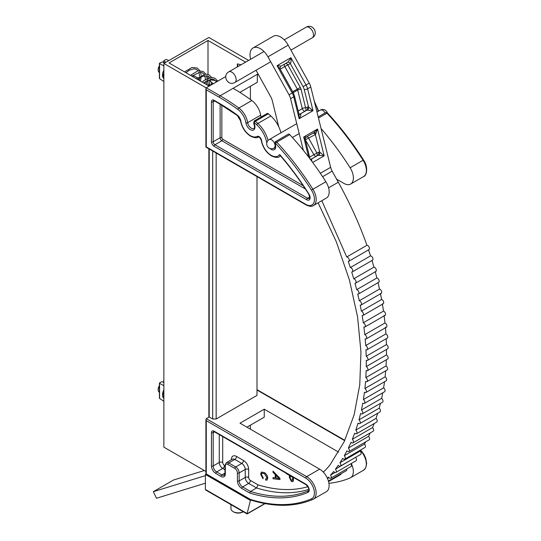 <?xml version="1.0" encoding="UTF-8"?>
<svg xmlns="http://www.w3.org/2000/svg" width="541" height="541" viewBox="0 0 541 541"><rect width="100%" height="100%" fill="white"/><g stroke="black" fill="none" stroke-linecap="round" stroke-linejoin="round"><path stroke-width="0.81" d="M248.61 60.409L208.867 37.471L163.869 63.446L163.869 447.164L205.911 471.434M208.867 148.795L208.867 417.185M163.869 63.446L206.168 87.872M216.785 81.725L214.297 80.284L209.644 79.885L209.644 85.478M209.644 79.885L211.382 82.408L211.382 84.477M211.382 82.408L213.174 83.442L208.853 85.938L169.049 62.952L208.008 40.46L208.008 74.401M208.008 76.092L208.008 78.147M208.008 79.845L208.008 85.444M245.594 62.154L208.008 40.46M238.013 66.529L237.337 63.899L241.083 64.758M237.337 63.899L237.337 66.922M275.153 474.464L273.022 472.327L273.022 471.13L279.947 478.298L279.947 479.569L273.022 478.751L273.022 477.554L275.153 477.872L275.288 474.383L273.022 472.327M293.438 477.419L293.378 480.739L292.891 481.646L291.45 481.456L289.361 477.385L289.361 475.431L286.52 473.422M264.251 473.659L262.02 473.172L261.445 474.511L263.183 477.75L262.953 478.751L260.647 474.153L261.431 472.063L264.251 472.53C266.375 473.808 267.545 475.708 267.748 478.23L266.99 480.063L265.739 480.151L265.53 478.9L266.497 478.846L266.95 477.717L264.393 473.578L262.087 473.138M351.265 463.529A13.403 7.736 60 0 1 350.575 477.703A13.403 7.736 60 0 1 350.088 477.946A199.866 115.395 60 0 1 328.935 483.309M338.612 452.12L264.251 409.192L240.021 423.177L319.643 469.148L306.659 476.641A13.403 7.736 60 0 1 315.417 488.449A13.403 7.736 60 0 1 313.361 499.187A13.403 7.736 60 0 1 312.881 499.431A1.224 0.994 66.9 0 1 312.793 499.471L326.338 491.695A13.403 7.736 -120 0 0 328.394 480.956A13.403 7.736 -120 0 0 319.643 469.148M246.946 427.174L264.251 417.185L264.251 409.192M250.409 429.175L250.409 425.179M209.211 148.998L209.211 416.983L206.27 418.68L205.911 419.478L206.27 420.682L206.27 473.936L205.404 474.437L250.409 500.418L247.129 513.551M256.995 389.648L344.84 440.313M308.85 489.348A190.074 109.742 60 0 1 256.562 487.968L250.49 491.471A190.074 109.742 -120 0 0 308.336 490.775A3.611 2.083 -120 0 0 308.465 490.707C309.438 489.551 308.634 487.542 306.05 484.695L214.317 431.732A1.224 0.703 120 0 1 214.06 431.17L305.793 484.134A4.835 2.793 60 0 1 308.999 488.55A4.835 2.793 60 0 1 308.039 492.357A191.298 110.445 60 0 1 249.726 493.027L250.49 491.471L242.618 486.927A1.224 0.703 120 0 0 241.753 488.428A6.12 3.53 60 0 1 237.425 480.929L237.425 472.935A3.672 2.117 -120 0 0 234.828 468.438L227.91 464.442A3.672 2.117 -120 0 0 225.313 465.943L225.313 473.936A6.12 3.53 60 0 1 220.985 476.438L215.791 473.436A6.12 3.53 60 0 1 211.463 465.943L211.463 432.672A3.672 2.117 60 0 1 214.06 431.17M231.643 459.634A2.428 1.4 180 0 0 231.379 459.458A7.324 4.227 60 0 1 236.559 456.469L243.484 460.465A7.324 4.227 60 0 1 248.664 469.432L248.664 477.426A2.428 1.4 180 0 0 245.229 477.426L245.229 469.432L239.156 472.935L239.156 480.929L245.229 477.426A4.896 2.827 60 0 0 248.691 483.424L256.562 487.968L258.084 484.878A187.646 108.342 -120 0 0 307.944 486.67M206.27 473.936L251.274 499.918M205.911 419.478L205.911 474.146L250.733 500.006C273.935 507.248 294.622 507.073 312.793 499.471A1.224 0.994 66.9 0 1 311.447 498.849A12.179 7.033 -120 0 0 313.861 489.253A12.179 7.033 -120 0 0 305.793 478.143L206.27 420.682M292.958 481.605L291.592 481.375L289.496 477.304L289.496 475.35L286.52 473.788M292.411 480.394L292.782 477.243L290.159 475.891L290.159 477.818L291.423 480.307L292.58 480.117L292.64 477.324L290.159 475.891M273.158 472.246L273.158 471.272M279.947 479.475L273.022 478.751M273.158 478.67L273.158 477.575M275.288 474.383L275.153 477.872M279.142 478.474L276.086 475.187L275.951 477.994L279.142 478.474L275.951 475.268M263.095 478.67L260.647 474.153M260.789 474.072L261.499 472.023M267.058 480.023L265.739 480.151M265.874 480.07L265.685 478.934M266.564 478.805L266.95 477.717M267.092 477.635L264.393 473.578M268.052 113.569A1.765 1.014 -120 0 0 267.173 113.482L254.189 120.974A1.765 1.014 60 0 1 255.068 121.062A1.765 1.014 60 0 1 255.379 121.285L268.363 113.793A1.765 1.014 -120 0 0 268.052 113.569M289.766 134.641L276.789 142.134A200.704 115.882 60 0 1 312.914 189.242L325.892 181.749A200.704 115.882 -120 0 0 289.766 134.641A1.765 1.014 -120 0 0 289.273 134.236A1.765 1.014 -120 0 0 288.387 134.148L275.41 141.641A1.765 1.014 60 0 1 276.289 141.728A1.765 1.014 60 0 1 276.789 142.134A1.224 0.365 137.2 0 0 275.579 143.351L275.099 143.703A6.424 3.713 60 0 1 275.119 148.971A6.424 3.713 60 0 1 271.176 149.336A6.424 3.713 60 0 1 269.973 148.45M266.794 142.946A6.424 3.713 60 0 1 266.74 142.675A19.916 11.496 -120 0 0 256.745 124.795A199.48 115.172 -120 0 0 254.297 122.631L253.912 123.111A6.424 3.713 60 0 1 254.513 129.035A6.424 3.713 60 0 1 250.409 129.671A6.424 3.713 60 0 1 245.952 122.875A13.464 7.77 -120 0 0 237.871 109.458A199.48 115.172 -120 0 0 219.254 97.285L206.27 89.792L205.911 88.589L206.27 87.791L225.739 76.558M321.063 128.555A200.704 115.882 60 0 1 350.122 167.757L363.106 160.264A200.704 115.882 -120 0 0 326.98 113.157A1.765 1.014 -120 0 0 326.48 112.751A1.765 1.014 -120 0 0 325.601 112.663L318.189 116.944M261.161 116.951A5.2 3.003 60 0 1 260.647 115.179A14.688 8.48 -120 0 0 251.829 100.545A200.704 115.882 -120 0 0 233.097 88.291L257.327 74.306A200.704 115.882 60 0 1 258.706 75.104M336.63 179.179L343.927 183.392A13.397 7.73 -120 0 0 350.629 184.055A13.397 7.73 -120 0 0 350.122 167.757M280.962 132.782A21.14 12.206 -120 0 0 270.825 115.97A200.704 115.882 -120 0 0 268.363 113.793M325.892 181.749A13.397 7.73 60 0 1 326.399 198.047L313.415 205.539A13.397 7.73 60 0 0 312.914 189.242L311.481 190.175A199.48 115.172 -120 0 0 275.579 143.351M308.952 194.124L308.783 194.273C300.025 180.342 290.436 167.352 280.022 155.308L279.65 154.51A192.143 110.932 60 0 1 308.952 194.124A4.835 2.793 60 0 1 309.898 199.027A4.835 2.793 60 0 1 306.7 199.73L214.06 146.253A3.672 2.117 60 0 1 211.463 141.756L211.463 101.782A3.672 2.117 60 0 1 214.06 100.281L219.254 103.284A192.143 110.932 60 0 1 237.188 115.01A6.12 3.53 60 0 1 240.86 121.103A13.768 7.946 -120 0 0 250.409 135.663A13.768 7.946 -120 0 0 257.218 136.386A3.672 2.117 60 0 1 259.829 137.177A3.672 2.117 60 0 1 261.594 140.525A13.768 7.946 -120 0 0 271.176 155.328A13.768 7.946 -120 0 0 279.65 154.51M206.27 89.792L206.27 146.888L305.854 204.376A12.172 7.026 -120 0 0 313.922 202.564A12.172 7.026 -120 0 0 311.481 190.175M258.037 73.894L257.327 74.306L257.327 82.3L239.859 92.383M250.409 99.51L250.409 86.296M250.983 500.087L250.409 500.418M265.043 503.61L247.129 513.95L205.891 490.146L205.404 489.463L205.404 474.437M233.097 511.61A7.344 4.24 180 0 0 237.492 512.827A7.344 4.24 180 0 0 243.274 511.725L242.794 512.009A6.364 3.672 180 0 1 237.6 513.064A6.364 3.672 180 0 1 233.793 512.009L233.097 511.61A7.344 4.24 180 0 1 230.946 508.614L230.946 504.611M327.339 478.156A155.368 89.705 60 0 0 328.468 477.128A2.448 1.413 -120 0 0 330.686 478.264A2.448 1.413 -120 0 0 330.727 478.244A2.448 1.413 -120 0 0 330.517 475.093L334.987 472.509M330.517 475.093A155.368 89.705 60 0 0 333.669 471.502A2.448 1.413 -120 0 0 335.772 472.476A2.448 1.413 -120 0 0 335.812 472.455A2.448 1.413 -120 0 0 335.488 469.148L355.971 457.118M335.488 469.148L338.281 465.26A2.448 1.413 -120 0 0 340.323 466.153A2.448 1.413 -120 0 0 340.357 466.132A2.448 1.413 -120 0 0 339.971 462.751L360.191 451.079L361.057 449.733M339.971 462.751L342.737 458.355A2.448 1.413 -120 0 0 344.705 459.174A2.448 1.413 -120 0 0 344.745 459.153A2.448 1.413 -120 0 0 344.299 455.691L364.512 444.026L365.743 441.828M344.299 455.691L346.943 450.842A2.448 1.413 -120 0 0 348.85 451.579A2.448 1.413 -120 0 0 348.884 451.559A2.448 1.413 -120 0 0 348.37 448.022L368.583 436.35L370.22 432.908M348.37 448.022L351.048 442.267A2.448 1.413 -120 0 0 352.881 442.923A2.448 1.413 -120 0 0 352.915 442.903A2.448 1.413 -120 0 0 352.326 439.285L372.539 427.613L374.149 423.576M352.326 439.285L354.693 433.219A2.448 1.413 -120 0 0 356.451 433.794A2.448 1.413 -120 0 0 356.485 433.774A2.448 1.413 -120 0 0 355.816 430.081L376.029 418.409L377.719 413.229M355.816 430.081L358.047 423.13A2.448 1.413 -120 0 0 359.711 423.63A2.448 1.413 -120 0 0 359.751 423.61A2.448 1.413 -120 0 0 358.994 419.836L379.207 408.164L380.472 403.343M358.994 419.836L360.637 413.452A2.448 1.413 -120 0 0 362.22 413.879A2.448 1.413 -120 0 0 362.26 413.858A2.448 1.413 -120 0 0 362.7 412.147A2.448 1.413 -120 0 0 361.422 410.01L381.635 398.338L382.764 392.793M361.422 410.01L362.801 403.092A2.448 1.413 -120 0 0 364.303 403.451A2.448 1.413 -120 0 0 364.343 403.43A2.448 1.413 -120 0 0 364.769 401.665A2.448 1.413 -120 0 0 363.417 399.515L383.63 387.843L384.529 381.757M363.417 399.515L364.472 392.232A2.448 1.413 -120 0 0 365.885 392.516A2.448 1.413 -120 0 0 365.919 392.495A2.448 1.413 -120 0 0 366.331 390.676A2.448 1.413 -120 0 0 364.911 388.519L385.124 376.847L385.699 370.808M364.911 388.519L365.567 381.439A2.448 1.413 -120 0 0 366.899 381.669A2.448 1.413 -120 0 0 366.933 381.648A2.448 1.413 -120 0 0 367.332 379.768A2.448 1.413 -120 0 0 365.838 377.604L386.051 365.932L386.342 359.745M365.838 377.604L366.162 370.511A2.448 1.413 -120 0 0 367.4 370.686A2.448 1.413 -120 0 0 367.434 370.666A2.448 1.413 -120 0 0 367.819 368.725A2.448 1.413 -120 0 0 366.25 366.568L386.463 354.896L386.484 349.425M366.25 366.568L366.264 360.299A2.448 1.413 -120 0 0 367.42 360.428A2.448 1.413 -120 0 0 367.461 360.407A2.448 1.413 -120 0 0 367.826 358.419A2.448 1.413 -120 0 0 366.196 356.262L386.409 344.59L386.193 338.693M366.196 356.262L365.946 349.675A2.448 1.413 -120 0 0 367.021 349.757A2.448 1.413 -120 0 0 367.055 349.736A2.448 1.413 -120 0 0 367.407 347.694A2.448 1.413 -120 0 0 365.702 345.55L385.922 333.885L385.402 327.183M365.702 345.55L365.182 338.855A2.448 1.413 -120 0 0 366.176 338.896A2.448 1.413 -120 0 0 366.21 338.876A2.448 1.413 -120 0 0 366.541 336.779A2.448 1.413 -120 0 0 364.776 334.649L384.989 322.977L384.096 315.376M364.776 334.649L363.883 327.041A2.448 1.413 -120 0 0 364.783 327.048A2.448 1.413 -120 0 0 364.817 327.028A2.448 1.413 -120 0 0 365.128 324.87A2.448 1.413 -120 0 0 363.295 322.767L383.508 311.095L382.359 303.805M363.295 322.767L362.145 315.477A2.448 1.413 -120 0 0 362.957 315.45A2.448 1.413 -120 0 0 362.991 315.43A2.448 1.413 -120 0 0 363.282 313.212A2.448 1.413 -120 0 0 361.374 311.136L381.594 299.464L380.431 293.465M361.374 311.136L360.218 305.138A2.448 1.413 -120 0 0 360.948 305.09A2.448 1.413 -120 0 0 360.982 305.07A2.448 1.413 -120 0 0 361.253 302.798A2.448 1.413 -120 0 0 359.292 300.755L379.505 289.083L377.983 282.409M359.292 300.755L357.77 294.081A2.448 1.413 -120 0 0 358.419 294.013A2.448 1.413 -120 0 0 358.453 293.993A2.448 1.413 -120 0 0 358.703 291.667A2.448 1.413 -120 0 0 356.681 289.658L376.894 277.986L375.211 271.575M356.681 289.658L354.991 283.247A2.448 1.413 -120 0 0 355.565 283.166A2.448 1.413 -120 0 0 355.599 283.146A2.448 1.413 -120 0 0 355.822 280.765A2.448 1.413 -120 0 0 353.746 278.798L373.959 267.132L371.938 260.349M353.746 278.798L351.724 272.015A2.448 1.413 -120 0 0 352.218 271.927A2.448 1.413 -120 0 0 352.252 271.907A2.448 1.413 -120 0 0 352.455 269.472A2.448 1.413 -120 0 0 350.318 267.552L370.531 255.879L368.502 249.753M350.318 267.552L348.282 261.425A2.448 1.413 -120 0 0 348.702 261.33A2.448 1.413 -120 0 0 348.735 261.31A2.448 1.413 -120 0 0 348.911 258.821A2.448 1.413 -120 0 0 346.727 256.955L366.94 245.283C359.603 224.515 350.061 203.49 338.314 182.222L328.597 187.828M323.302 472.104A153.353 88.541 -120 0 0 330.166 464.645L344.191 441.679L354.112 414.893L359.758 384.813L360.962 351.954L357.567 316.837L349.412 279.961L336.333 241.807L318.122 202.821M278.743 126.722L272.306 100.714A9.792 5.653 -120 0 0 270.777 96.88L256.021 70.262M250.666 59.226A14.688 8.48 60 0 1 253.06 47.953L273.273 36.281A14.688 8.48 60 0 1 288.177 45.146L309.249 83.158A9.792 5.653 60 0 1 310.777 86.993L330.659 167.325A9.792 5.653 -120 0 0 332.188 171.159L338.314 182.222M253.06 47.953A14.688 8.48 60 0 1 267.957 56.819L289.036 94.824A9.792 5.653 60 0 1 290.564 98.658L303.352 150.337M327.488 478.481L328.908 477.662M205.404 483.187L156.484 498.261L153.326 491.681L205.404 475.634M321.8 200.697L346.727 256.955M204.329 470.521L173.539 480.009L153.326 491.681M323.031 471.826A153.353 88.541 -120 0 0 323.876 471.576M346.199 470.758A2.448 1.413 -120 0 0 346.233 470.738A2.448 1.413 -120 0 0 346.68 469.033M340.478 474.667A2.448 1.413 -120 0 0 340.519 474.646A2.448 1.413 -120 0 0 341.013 473.754M368.915 249.658A2.448 1.413 -120 0 0 368.955 249.638A2.448 1.413 -120 0 0 369.131 247.156A2.448 1.413 -120 0 0 366.94 245.283M372.431 260.255A2.448 1.413 -120 0 0 372.472 260.235A2.448 1.413 -120 0 0 372.668 257.8A2.448 1.413 -120 0 0 370.531 255.879M375.779 271.494A2.448 1.413 -120 0 0 375.819 271.474A2.448 1.413 -120 0 0 376.042 269.1A2.448 1.413 -120 0 0 373.959 267.132M378.632 282.341A2.448 1.413 -120 0 0 378.673 282.321A2.448 1.413 -120 0 0 378.916 279.995A2.448 1.413 -120 0 0 376.894 277.986M381.162 293.418A2.448 1.413 -120 0 0 381.202 293.398A2.448 1.413 -120 0 0 381.473 291.126A2.448 1.413 -120 0 0 379.505 289.083M383.17 303.778A2.448 1.413 -120 0 0 383.211 303.758A2.448 1.413 -120 0 0 383.495 301.54A2.448 1.413 -120 0 0 381.594 299.464M384.996 315.376A2.448 1.413 -120 0 0 385.036 315.356A2.448 1.413 -120 0 0 385.348 313.198A2.448 1.413 -120 0 0 383.508 311.095M386.389 327.224A2.448 1.413 -120 0 0 386.43 327.204A2.448 1.413 -120 0 0 386.761 325.107A2.448 1.413 -120 0 0 384.989 322.977M387.234 338.091A2.448 1.413 -120 0 0 387.268 338.071A2.448 1.413 -120 0 0 387.62 336.022A2.448 1.413 -120 0 0 385.922 333.885M387.64 348.756A2.448 1.413 -120 0 0 387.674 348.735A2.448 1.413 -120 0 0 388.046 346.747A2.448 1.413 -120 0 0 386.409 344.59M387.613 359.014A2.448 1.413 -120 0 0 387.654 358.994A2.448 1.413 -120 0 0 388.032 357.053A2.448 1.413 -120 0 0 386.463 354.896M387.113 369.997A2.448 1.413 -120 0 0 387.146 369.976A2.448 1.413 -120 0 0 387.545 368.096A2.448 1.413 -120 0 0 386.051 365.932M386.098 380.85A2.448 1.413 -120 0 0 386.139 380.83A2.448 1.413 -120 0 0 386.551 379.004A2.448 1.413 -120 0 0 385.124 376.847M384.516 391.779A2.448 1.413 -120 0 0 384.556 391.758A2.448 1.413 -120 0 0 384.982 389.993A2.448 1.413 -120 0 0 383.63 387.843M382.433 402.206A2.448 1.413 -120 0 0 382.473 402.186A2.448 1.413 -120 0 0 382.913 400.475A2.448 1.413 -120 0 0 381.635 398.338M379.924 411.958A2.448 1.413 -120 0 0 379.965 411.938A2.448 1.413 -120 0 0 379.207 408.164M376.664 422.122A2.448 1.413 -120 0 0 376.698 422.102A2.448 1.413 -120 0 0 376.029 418.409M373.094 431.251A2.448 1.413 -120 0 0 373.134 431.231A2.448 1.413 -120 0 0 372.539 427.613M369.063 439.907A2.448 1.413 -120 0 0 369.104 439.887A2.448 1.413 -120 0 0 368.583 436.35M364.925 447.502A2.448 1.413 -120 0 0 364.959 447.481A2.448 1.413 -120 0 0 364.512 444.026M360.536 454.481A2.448 1.413 -120 0 0 360.57 454.46A2.448 1.413 -120 0 0 360.191 451.079M355.992 460.804A2.448 1.413 -120 0 0 356.025 460.783A2.448 1.413 -120 0 0 355.701 457.476M350.906 466.592A2.448 1.413 -120 0 0 350.94 466.572A2.448 1.413 -120 0 0 350.926 463.725M298.206 110.973L302.277 108.619A2.448 0.893 166.1 0 1 305.651 107.936L307.261 107.111A4.896 2.827 60 0 1 308.539 106.969L313.009 110.709L307.356 110.181A2.448 1.413 -120 0 0 306.72 110.256L299.423 114.367A2.448 1.785 100.9 0 0 300.438 114.178C301.242 114.638 300.816 116.146 299.159 118.702L299.038 114.334L294.48 95.919A2.448 0.893 166.1 0 1 293.749 96.825L290.564 98.658M310.777 86.993L307.592 88.825L313.009 110.709L299.159 118.702L293.749 96.825A9.792 5.653 -120 0 0 292.221 92.991L293.1 92.443L279.893 68.626L277.08 65.677C279.798 65.806 280.928 66.063 280.468 66.462L287.386 62.465C288.292 61.816 289.469 60.22 290.923 57.684C291.234 60.91 291.024 62.884 290.307 63.608L287.785 64.893L300.296 87.453L297.307 89.089L284.796 66.529L280.204 69.18M310.074 158.932L305.286 139.585L303.69 137.015L306.382 137.029L314.023 132.613L317.54 129.022L315.376 134.581A2.448 1.995 63 0 0 312.901 133.262M318.521 155.308A2.448 1.785 100.9 0 0 319.704 152.095L315.376 134.581L308.573 138.05L316.877 153.029L318.426 152.237A4.896 2.827 60 0 1 319.704 152.095L324.174 155.835L318.521 155.308A2.448 1.413 -120 0 0 317.885 155.375L310.588 159.494A2.448 1.785 100.9 0 0 311.602 159.304L311.765 161.191M316.012 133.762A2.448 1.292 61.9 0 0 313.99 132.633M209.211 416.983L212.687 418.991L212.687 151.007M216.15 153.002L216.15 418.991L256.995 395.41L256.995 176.582M216.15 418.991L212.687 418.991M159.412 72.487A4.883 2.82 -60 0 1 158.202 70.154A4.883 2.82 -60 0 1 159.412 66.428M159.412 65.955A3.733 2.15 120 0 0 158.202 69.214L158.202 70.154M159.412 69.965A4.896 2.827 120 0 0 159.338 70.824A4.896 2.827 120 0 0 159.412 71.595M198.033 79.263A8.575 4.95 -60 0 1 199.081 80.291M199.588 80.582L199.257 78.83L198.412 78.912M192.096 75.916L194.591 76.139L197.377 77.748M198.811 78.573L199.257 78.83M159.412 392.252A4.883 2.82 -60 0 1 158.202 389.919A4.883 2.82 -60 0 1 159.412 386.186M159.412 385.719A3.733 2.15 120 0 0 158.202 388.979L158.202 389.919M159.412 389.73A4.896 2.827 120 0 0 159.338 390.588A4.896 2.827 120 0 0 159.412 391.359M163.477 70.891A7.919 4.571 120 0 0 163.666 78.391M163.869 76.883L162.895 76.322L163.869 78.783M163.869 72.697L162.895 76.322M163.869 389.838A7.919 4.571 120 0 0 162.55 395.762A7.919 4.571 120 0 0 163.551 398.048M163.869 392.198L163.382 393.422L163.869 393.706M163.869 399.278L163.382 393.422M166.006 62.215L163.882 61.113L163.882 60.66L165.965 59.456L168.961 60.511M163.882 62.628L163.882 60.66M163.869 65.907L159.575 63.595L159.581 63.141L162.496 61.911L164.62 63.013M159.581 78.168L159.575 78.668L163.869 81.502M159.575 78.668L159.581 63.141M163.882 380.878L163.882 380.418L163.882 380.878M163.869 385.672L159.575 383.353L159.581 382.9L161.664 381.696L163.869 382.386M159.581 397.933L159.575 398.426L163.869 401.26M159.575 398.426L159.581 382.9M248.664 477.426A2.468 1.427 -120 0 0 250.409 480.449L258.084 484.878M222.703 436.573L222.703 462.44A2.468 1.427 -120 0 0 224.447 465.463L224.955 465.754M360.759 450.2L364.025 454.514L365.696 458.159L366.683 463.63L365.588 468.154L363.552 470.21A13.403 7.736 -120 0 0 360.495 450.606M249.726 493.027L241.753 488.428M250.307 499.363A198.642 114.685 -120 0 0 311.447 498.849M344.685 440.638L256.995 390.014M206.27 418.68L306.659 476.641A1.224 0.703 -60 0 0 305.793 478.143M250.409 480.449A2.428 1.4 120 0 1 248.691 483.424L242.618 486.927A4.896 2.827 -120 0 1 239.156 480.929A1.224 0.703 180 0 1 237.425 480.929M248.664 469.432A2.428 1.4 0 0 0 245.229 469.432A4.896 2.827 -120 0 0 241.766 463.434L235.693 466.944A4.896 2.827 60 0 1 239.156 472.935A1.224 0.703 180 0 1 237.425 472.935M243.484 460.465A2.428 1.4 -60 0 1 241.766 463.434L234.841 459.437L228.775 462.947L235.693 466.944A1.224 0.703 120 0 0 234.828 468.438M236.559 456.469A2.428 1.4 -60 0 1 234.841 459.437A4.896 2.827 -120 0 0 232.393 459.201L226.327 462.704A4.896 2.827 60 0 1 228.775 462.947A1.224 0.703 120 0 0 227.91 464.442M224.955 473.145L221.851 474.937A4.896 2.827 -120 0 0 224.299 475.181L224.955 473.436A1.224 0.703 0 0 0 225.313 473.936M224.955 469.716L222.73 468.432L216.657 471.941L221.851 474.937A1.224 0.703 120 0 0 220.985 476.438M224.447 465.463A2.428 1.4 -60 0 1 222.73 468.432A4.896 2.827 60 0 1 219.267 462.44L213.195 465.943A4.896 2.827 -120 0 0 216.657 471.941A1.224 0.703 -60 0 0 215.791 473.436M214.567 431.88L213.195 432.672L213.195 465.943A1.224 0.703 0 0 1 211.463 465.943M222.703 462.44A2.428 1.4 0 0 0 219.267 462.44L219.267 434.592M214.317 431.732L213.702 431.549A2.448 1.413 -120 0 0 213.195 432.672A1.224 0.703 -0 0 1 211.463 432.672M308.532 490.66L308.336 490.775A1.224 0.994 -113.1 0 0 308.039 492.357M224.955 473.436L224.955 465.443A1.224 0.703 0 0 0 225.313 465.943M305.793 484.134A1.224 0.703 120 0 0 306.05 484.695M318.466 118.073L326.98 113.157A1.224 0.365 -42.8 0 1 327.528 113.042L325.601 112.663M245.952 122.875A1.224 0.555 -8.9 0 0 247.663 122.672A5.2 3.003 -120 0 0 251.274 128.17A5.2 3.003 -120 0 0 253.871 128.427C254.777 128.515 254.71 126.763 253.688 123.165L253.912 123.111M254.297 122.631A1.224 0.507 -48.9 0 1 255.379 121.285A200.704 115.882 60 0 1 257.841 123.463L270.825 115.97M280.495 155.855A14.992 8.656 60 0 1 279.535 156.572C277.966 157.871 275.261 157.647 271.426 155.889C265.956 152.291 262.561 147.057 261.242 140.2C259.896 137.57 259.044 136.488 258.679 136.954C257.151 138.205 254.48 137.962 250.659 136.224C245.276 132.701 241.895 127.561 240.515 120.799A1.224 0.555 -8.9 0 0 240.86 121.103M261.242 140.2A1.224 0.575 -8.1 0 0 261.594 140.525M318.176 111.297A21.14 12.206 -120 0 0 314.706 102.858M363.606 176.562A13.397 7.73 -120 0 0 363.106 160.264L363.572 160.041C368.543 166.939 366.656 176.068 363.606 176.562L350.629 184.055M273.55 148.329A5.2 3.003 -120 0 0 274.639 148.092C275.43 148.004 275.491 146.523 274.821 143.649L275.099 143.703M256.745 124.795A1.224 0.494 131.9 0 1 257.841 123.463A21.14 12.206 60 0 1 268.038 140.491M206.27 87.791L220.119 95.791A200.704 115.882 60 0 1 238.851 108.038A14.688 8.48 60 0 1 247.663 122.672L260.647 115.179M237.871 109.458A1.224 0.609 -53.8 0 1 238.851 108.038L251.829 100.545M219.254 97.285A1.224 0.703 -60 0 1 220.119 95.791L233.097 88.291M309.743 196.971L307.565 198.236A3.611 2.083 -120 0 0 309.371 198.412C310.054 198.878 309.858 197.499 308.783 194.273M305.395 188.985L221.851 140.755L214.926 144.751L307.565 198.236A1.224 0.703 -60 0 0 306.7 199.73M221.851 105.218L221.851 137.759A1.224 0.703 -120 0 0 222.716 139.253A1.224 0.703 -60 0 1 221.851 140.755A2.448 1.413 60 0 1 220.119 137.759L213.195 141.756A2.448 1.413 -120 0 0 214.926 144.751A1.224 0.703 -60 0 0 214.06 146.253M221.851 137.759A1.224 0.703 180 0 0 220.119 137.759L220.119 104.197M214.567 100.991L213.195 101.782L213.195 141.756A1.224 0.703 0 0 1 211.463 141.756M214.06 100.281A1.224 0.703 120 0 0 214.317 100.842L213.702 100.66A2.448 1.413 -120 0 0 213.195 101.782A1.224 0.703 -0 0 1 211.463 101.782M222.716 139.253L303.244 185.746M258.679 136.954A1.224 1.001 -119 0 1 257.218 136.386M240.515 120.799L237.33 115.497A1.224 0.609 -53.8 0 1 237.188 115.01M219.254 103.284A1.224 0.703 120 0 0 219.504 103.845L214.317 100.842M205.911 88.589L205.911 147.091L306.105 204.938A1.224 0.703 -60 0 1 305.854 204.376M247.129 513.754L264.786 503.563M205.404 489.463L247.156 513.565M228.498 72.054A6.12 3.53 60 0 1 228.762 71.872A6.12 3.53 60 0 1 228.857 71.818A6.12 3.53 60 0 1 234.929 75.483A6.12 3.53 60 0 1 234.882 82.469A6.12 3.53 60 0 1 234.787 82.523M312.157 37.85A6.12 3.53 -120 0 0 312.252 37.802A6.12 3.53 -120 0 0 312.299 30.817A6.12 3.53 -120 0 0 306.226 27.151A6.12 3.53 -120 0 0 306.132 27.199A6.12 3.53 -120 0 0 306.044 27.26M268.951 139.74A4.896 2.827 60 0 1 269.161 139.598A4.896 2.827 60 0 1 269.235 139.558A4.896 2.827 60 0 1 274.131 142.554A4.896 2.827 60 0 1 274.057 148.078A4.896 2.827 60 0 1 273.983 148.119M325.114 112.947A4.896 2.827 -120 0 0 320.292 110.08A4.896 2.827 -120 0 0 320.218 110.121A4.896 2.827 -120 0 0 320.144 110.168M289.036 94.824L292.221 92.991L277.08 65.677L290.923 57.684L306.064 84.991A9.792 5.653 60 0 1 307.592 88.825A2.448 0.893 166.1 0 1 304.225 89.508A7.344 4.24 -120 0 0 303.075 86.634L290.307 63.608A2.448 1.995 63 0 0 287.46 62.425L287.46 62.425A2.448 1.995 63 0 0 287.44 62.438L287.46 62.425M309.249 83.158L303.075 86.634M288.177 45.146L267.957 56.819M330.659 167.325L320.34 173.282M308.654 157.073L303.69 137.015L317.54 129.022L324.174 155.835L312.705 162.456M332.188 171.159L322.619 176.684M287.386 62.465L280.536 66.421M292.715 91.74L297.307 89.089A2.448 1.413 60 0 1 297.685 90.049L293.208 92.639M301.06 89.366L305.651 107.936A2.448 1.995 63 0 1 305.11 111.074A2.448 1.413 60 0 1 302.662 109.58A2.448 1.413 60 0 1 302.277 108.619L297.685 90.049A2.448 0.893 -13.9 0 1 301.06 89.366A4.896 2.827 -120 0 0 300.296 87.453M299.667 114.313L306.72 110.256A2.448 1.995 63 0 0 307.261 107.111M307.356 110.181A2.448 1.785 100.9 0 0 308.539 106.969L304.225 89.508M310.832 159.439L317.885 155.375A2.448 1.995 63 0 0 318.426 152.237M313.942 132.66L306.382 137.029C305.482 137.779 305.117 138.631 305.286 139.585M309.628 157.127L313.888 154.672L305.347 139.828M306.896 136.731A2.448 1.995 63 0 1 308.573 138.05L305.577 139.693A2.448 1.413 60 0 1 305.225 138.848M313.888 154.672L316.877 153.029A2.448 1.995 63 0 1 316.329 156.166A2.448 1.413 60 0 1 313.888 154.672M285.533 63.534A2.448 1.995 63 0 1 287.785 64.893L284.796 66.529A2.448 1.413 60 0 1 284.485 64.142M299.011 114.212A2.448 1.785 100.9 0 0 299.423 114.367L299.721 114.293A2.448 1.995 63 0 0 299.795 114.252A2.448 1.413 60 0 1 300.438 114.178M310.581 159.494L310.886 159.412A2.448 1.995 63 0 0 310.96 159.372A2.448 1.413 60 0 1 311.602 159.304M310.48 159.467A2.448 1.785 100.9 0 0 310.588 159.494L310.121 159.216M363.552 470.21L350.575 477.703M224.955 465.443L226.327 462.704M280.59 155.964L279.535 156.572M237.33 115.497L219.504 103.845M254.189 120.974L253.688 123.165M275.41 141.641L274.821 143.649M306.105 204.938C309.459 206.513 311.893 206.716 313.415 205.539M314.287 101.16L318.595 111.061M363.572 160.041C352.705 142.939 340.688 127.27 327.528 113.042M218.273 80.866L215.589 81.028M209.644 84.112L208.123 85.512M217.489 80.825L214.892 78.235L211.849 77.431L204.255 80.318L202.239 82.117M212.64 80.142L212.329 79.04M211.605 77.424L209.022 74.847L205.796 74.029L196.356 78.716M206.344 84.484L207.027 80.338M207.014 78.587L206.446 75.639M205.722 74.029L203.078 71.419L197.857 70.851L190.473 75.321M200.454 81.089L201.144 76.944M201.13 75.185L200.562 72.244M199.839 70.628L197.161 68.004L191.92 67.469L184.589 71.926M215.731 81.001L214.182 79.635L211.7 78.993L203.639 82.922M210.99 80L210.665 79.054M209.847 77.6L207.48 75.875L202.429 76.315L197.756 79.527M204.944 83.672L205.37 81.434M205.485 79.446L204.782 75.652M203.964 74.205L202.429 72.846L199.798 72.196L191.872 76.132M199.318 79.108L199.487 78.039M199.602 76.051L198.899 72.257M198.08 70.81L196.525 69.437L194.043 68.802L189.276 70.202L185.989 72.731M264.015 51.517L228.762 71.872C221.952 75.564 227.815 86.33 234.605 82.624L270.716 61.782M290.93 50.11L312.252 37.802C319.062 34.11 313.205 23.337 306.416 27.05L284.228 39.845M296.752 123.666L269.161 139.598A4.896 4.896 0 0 0 267.308 146.171A4.896 4.896 0 0 0 274.057 148.078L275.153 147.443M327.319 112.846A4.896 4.896 0 0 0 320.218 110.121L316.965 112.001M299.2 133.559L292.377 137.502M368.955 249.638L348.735 261.31M372.472 260.235L352.252 271.907M375.819 271.474L355.599 283.146M378.673 282.321L358.453 293.993M381.202 293.398L360.982 305.07M383.211 303.758L362.991 315.43M385.036 315.356L364.817 327.028M386.43 327.204L366.21 338.876M387.268 338.071L367.055 349.736M387.674 348.735L367.461 360.407M387.654 358.994L367.434 370.666M387.146 369.976L366.933 381.648M386.139 380.83L365.919 392.495M384.556 391.758L364.343 403.43M382.473 402.186L362.26 413.858M379.965 411.938L359.751 423.61M376.698 422.102L356.485 433.774M373.134 431.231L352.915 442.903M369.104 439.887L348.884 451.559M364.959 447.481L344.745 459.153M360.57 454.46L340.357 466.132M356.025 460.783L335.812 472.455M350.94 466.572L330.727 478.244M340.519 474.646L328.563 481.551M346.233 470.738L328.414 481.023M293.1 92.443L294.48 95.919M279.893 68.626L280.502 66.442M299.416 114.367L298.957 114.097M163.707 60.89L163.707 62.54M159.412 63.371L159.412 78.418M163.707 380.654L163.707 382.304M159.412 383.136L159.412 398.176"/></g></svg>

